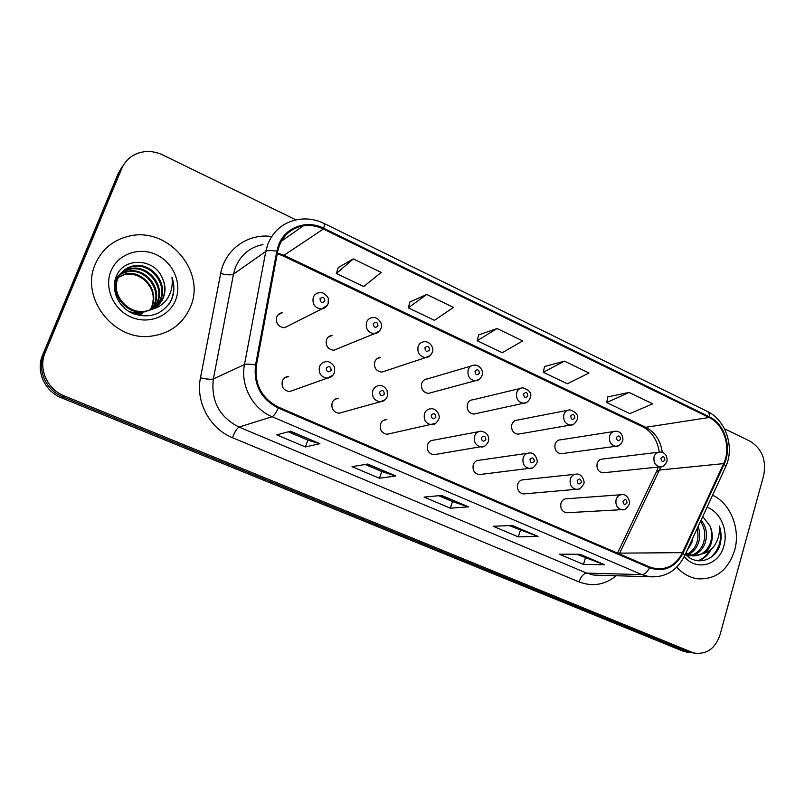 <?xml version="1.0" encoding="UTF-8"?>
<svg xmlns="http://www.w3.org/2000/svg" width="805" height="805" viewBox="0 0 805 805"><rect width="100%" height="100%" fill="white"/><g stroke="black" fill="none" stroke-linecap="round" stroke-linejoin="round"><path stroke-width="1.21" d="M334.81 399.391L338.472 398.254C335.464 398.415 333.361 399.944 332.163 402.842C331.107 408.699 333.371 412.17 338.975 413.257L342.528 412.271M383.723 420.25L386.833 419.496C383.824 419.596 381.721 421.116 380.534 424.064C379.517 429.749 381.671 433.16 387.004 434.298L390.002 433.654M478.391 431.722L433.794 440.134C430.806 440.194 428.733 441.704 427.556 444.692C426.57 450.226 428.622 453.577 433.714 454.745L436.25 454.322M527.325 453.316L479.448 460.208C476.49 460.219 474.427 461.728 473.26 464.737C472.324 470.13 474.286 473.431 479.146 474.618L481.31 474.356M574.75 474.326L523.834 479.73C520.905 479.71 518.863 481.209 517.716 484.238C516.82 489.51 518.702 492.751 523.361 493.948L525.202 493.797M620.725 494.763L567.002 498.728C564.114 498.677 562.101 500.177 560.974 503.216C560.109 508.368 561.92 511.547 566.398 512.765L567.978 512.674M284.356 378.088L288.673 376.398C285.664 376.619 283.561 378.149 282.364 381.007C281.267 387.044 283.662 390.576 289.559 391.602L327.233 378.179C320.913 377.042 318.337 373.208 319.494 366.667C320.772 363.588 323.016 361.938 326.236 361.717C328.792 360.409 334.558 365.4 334.628 368.076L334.427 372.604C333.099 375.995 330.694 377.857 327.233 378.179L333.179 374.999M328.168 337.134L332.173 335.373C329.426 335.675 327.524 337.144 326.438 339.78C325.431 345.909 327.887 349.4 333.823 350.256L374.416 333.693C368.076 332.737 365.44 328.953 366.506 322.332C367.644 319.484 369.686 317.905 372.604 317.603C378.36 316.435 383.512 324.948 381.047 328.229C379.688 331.539 377.485 333.371 374.416 333.693L379.608 330.885M377.052 358.688L380.534 357.43C377.776 357.682 375.855 359.151 374.778 361.848C373.792 367.784 376.126 371.216 381.761 372.141L385.162 371.014M471.096 366.054L427.515 378.883C424.748 379.075 422.826 380.544 421.75 383.291C420.804 389.046 423.017 392.427 428.391 393.414L431.319 392.629M520.06 388.473L473.169 399.753C470.412 399.894 468.5 401.363 467.433 404.14C466.518 409.745 468.621 413.066 473.753 414.092L476.278 413.549M567.515 410.309L517.565 420.049C514.818 420.15 512.916 421.609 511.859 424.426C510.984 429.88 512.996 433.14 517.897 434.207L520.08 433.835M613.531 431.561L560.743 439.802C558.026 439.862 556.134 441.321 555.088 444.159C554.242 449.482 556.175 452.692 560.874 453.779L562.765 453.527M658.188 452.249L602.764 459.031C600.067 459.061 598.206 460.51 597.179 463.368C596.364 468.57 598.216 471.73 602.724 472.837L604.374 472.666M277.805 315.127L282.354 312.662C279.647 313.034 277.765 314.503 276.689 317.069C275.652 323.419 278.258 326.971 284.517 327.726L321.648 309.029C314.946 308.174 312.139 304.31 313.246 297.448C314.383 294.68 316.395 293.101 319.293 292.728C322.091 290.847 328.822 297.085 328.299 298.846L328.158 303.566C326.911 306.725 324.747 308.546 321.648 309.029L327.414 305.216M95.362 264C79.856 297.468 113.485 340.998 150.273 336.259C169.634 333.864 183.057 324.002 190.554 306.675C206.342 271.134 167.52 226.084 128.659 236.247C113.002 240.091 101.903 249.339 95.362 264C79.856 297.468 113.485 340.998 150.273 336.259C169.634 333.864 183.057 324.002 190.554 306.675C206.342 271.134 167.52 226.084 128.659 236.247C113.002 240.091 101.903 249.339 95.362 264M676.764 567.173C682.781 573.754 689.744 577.628 697.643 578.805C715.655 579.761 727.972 570.342 734.583 550.56C740.831 529.257 730.527 503.195 712.586 495.226C730.527 503.195 740.831 529.257 734.583 550.56C727.972 570.342 715.655 579.761 697.643 578.805C689.744 577.628 682.781 573.754 676.764 567.173M279.315 245.616C283.893 234.597 291.883 228.016 303.284 225.853C310.146 224.826 316.838 225.883 323.379 229.023L709.074 417.493C724.057 424.316 731.443 447.761 723.655 463.61L682.489 552.653C676.482 564.375 667.607 569.739 655.864 568.743L649.716 567.002L278.611 407.219C261.706 398.405 254.31 384.398 256.423 365.208L277.675 251.482L279.315 245.616M278.5 245.233L276.819 251.241L255.547 364.997C253.384 384.669 260.961 399.028 278.299 408.065L649.494 567.777C663.944 572.556 675.143 567.646 683.083 553.055L724.218 464.032C732.208 447.781 724.641 423.762 709.286 416.769L323.68 228.238C306.564 219.393 284.9 227.292 278.5 245.233M122.451 166.303L118.375 173.105L42.595 355.116C35.591 370.894 44.667 391.401 61.411 397.791L682.811 651.074L693.538 652.986L687.138 651.577L62.79 396.835L687.138 651.577L695.128 653.167C707.142 654.364 715.434 648.236 720.022 634.793L763.673 475.433C766.521 460.088 762.013 448.697 750.149 441.261L724.47 428.743M42.595 355.116L43.862 353.888C36.819 369.767 45.955 390.395 62.79 396.835C45.955 390.395 36.819 369.767 43.862 353.888L120.046 170.831L43.862 353.888L45.14 352.65C38.056 368.62 47.254 389.389 64.189 395.869L691.515 652.09M124.151 163.989L120.046 170.831L124.151 163.989M629.118 392.427L606.698 402.56L629.842 413.609L652.674 403.838L629.118 392.427L607.886 396.845M564.476 361.133L543.254 372.272L567.344 383.774L589.029 373.017L564.476 361.133L544.583 366.496M353.274 258.888L336.389 273.519L363.709 286.56L381.208 272.412L353.274 258.888L338.231 267.572M426.751 294.459L408.276 307.832L434.448 320.33L453.477 307.399L426.751 294.459L409.926 301.945M497.088 328.51L477.164 340.716L502.27 352.701L522.697 340.907L497.088 328.51L478.653 334.89M296.029 219.916L162.751 154.952C154.671 151.159 146.611 150.505 138.571 153.01C130.682 155.757 125.077 160.93 121.746 168.537L45.14 352.65M604.676 564.738L583.474 564.396L559.344 554.212L580.023 554.253L604.676 564.738L579.59 554.253M395.859 475.976L379.427 478.23L352.047 466.669L367.774 464.042L395.859 475.976L367.452 464.093M319.897 443.686L305.397 446.966L276.779 434.881L290.514 431.198L319.897 443.686L290.223 431.269M538.042 536.412L518.279 536.865L493.133 526.249L512.322 525.484L538.042 536.412L511.92 525.494M468.51 506.858L450.327 508.176L424.094 497.098L441.643 495.437L468.51 506.858L441.271 495.467M450.327 508.176L452.511 501.555M438.755 495.709L452.591 501.585L467.896 506.788M518.279 536.865L520.342 530.354M509.163 525.605L537.378 536.311M305.397 446.966L307.852 440.134M288.25 431.802L307.913 440.154L319.424 443.686M379.427 478.23L381.751 471.509M365.188 464.475L381.822 471.539L395.315 475.936M583.474 564.396L585.416 557.986M576.621 554.253L603.951 564.607M477.164 340.716L478.683 334.759M408.276 307.832L409.966 301.815M336.389 273.519L338.271 267.441M543.254 372.272L544.613 366.366M606.698 402.56L607.906 396.714M682.811 651.074L689.191 652.473M115.407 278.862C118.748 274.656 123.064 272.08 128.337 271.134C145.403 267.391 162.409 288.029 154.802 304.28L151.763 309.492M115.487 278.6C118.768 274.918 122.833 272.643 127.663 271.778C144.699 268.045 161.664 288.633 154.077 304.853L151.33 309.673M114.441 283.601L115.236 281.197C118.194 274.294 123.467 270.067 131.054 268.498C148.261 264.734 165.407 285.584 157.73 301.976L153.453 308.677M114.783 281.337C117.832 274.716 123.024 270.651 130.37 269.162C147.536 265.409 164.653 286.198 156.995 302.559L153.041 308.889M152.779 309.019C157.76 306.494 161.312 302.66 163.425 297.518C165.86 291.007 165.478 284.497 162.278 277.967C154.469 258.073 124.101 257.037 116.604 275.682C110.265 289.146 118.043 307.057 132.513 313.387C149.177 319.011 162.036 314.815 171.113 300.798L171.797 299.208C174.494 292.135 174.544 284.89 171.948 277.453C172.954 285.03 171.485 291.994 167.531 298.343C164.019 303.686 159.108 307.248 152.779 309.019L145.313 311.283C127.572 314.413 110.869 294.177 117.872 278.611C120.861 271.657 126.174 267.391 133.821 265.811C151.169 262.038 168.466 283.088 160.728 299.631L155.053 307.731M133.58 313.839L141.71 314.121L142.425 313.558L129.565 311.867M153.433 308.838L144.588 311.857C126.888 314.976 110.225 294.801 117.208 279.265C120.187 272.321 125.489 268.065 133.127 266.485C150.434 262.722 167.692 283.722 159.974 300.225L154.651 307.983M162.278 277.967C165.317 284.759 165.558 291.39 163.002 297.85L156.2 306.936M115.507 278.54L125.671 273.72C142.596 269.987 159.46 290.434 151.914 306.544L149.992 310.187M149.951 310.197L151.773 306.655C155.083 296.673 152.719 287.868 144.669 280.241C138.631 275.199 132.07 273.237 125.006 274.354L125.671 273.72M115.467 278.661L125.006 274.354M110.969 271.003C103.915 287.777 113.394 309.543 130.943 317.039C148.382 324.797 169.221 316.627 175.631 299.983C182.292 283.451 173.246 262.329 156.09 254.581C139.034 246.582 117.761 254.108 110.969 271.003M171.948 277.453C174.937 287.345 173.94 296.29 168.959 304.27M692.813 538.082L691.726 542.932L686.917 550.851M698.106 526.611C700.088 532.004 700.199 537.418 698.438 542.852C696.607 548.165 693.306 552.029 688.547 554.434M687.701 554.796L686.363 555.269M697.12 528.744C698.388 533.584 698.267 538.293 696.758 542.872C695.067 547.803 692.048 551.516 687.701 554.011M686.856 554.434L685.91 554.836M701.054 520.221C706.317 526.41 707.716 533.926 705.261 542.781C702.745 549.634 698.307 553.91 691.958 555.591M691.103 555.752L687.037 555.873M700.431 521.56C704.818 527.698 705.854 534.782 703.55 542.801C701.215 549.262 697.06 553.458 691.103 555.37M690.247 555.581L687.118 555.943M685.347 554.263C695.933 565.945 714.085 561.085 719.559 546.223L719.992 544.814C721.662 538.555 721.461 532.316 719.418 526.098C719.912 532.346 718.644 538.223 715.615 543.737C712.938 548.396 709.165 551.576 704.294 553.277C707.716 550.791 710.08 547.269 711.409 542.711C712.908 536.955 712.435 531.381 709.99 525.967C712.103 531.511 712.254 537.086 710.453 542.721C706.79 551.858 700.632 556.235 691.968 555.873L685.568 553.78M704.294 553.277L693.689 555.883L685.951 552.955M684.27 556.567C696.476 571.701 719.207 565.201 723.906 545.78C728.485 530.465 720.264 511.658 707.011 507.311M709.99 525.967L702.745 516.548M719.418 526.098C722.518 538.958 719.539 549.473 710.483 557.664M709.698 550.479C706.74 555.43 702.835 558.861 697.975 560.783M711.258 549.211C708.259 554.856 704.073 558.73 698.69 560.854M723.655 463.61L659.406 470.06L660.714 466.86M619.317 553.91L659.406 470.06L656.115 472.384L617.495 553.136M323.379 229.023L283.974 255.296L277.393 252.981M649.494 567.777C647.27 572.144 644.735 574.418 641.877 574.619L272.11 416.728C252.69 408.829 240.212 385.414 244.489 364.544L265.801 251.402L267.854 244.106C273.509 230.592 283.31 222.452 297.266 219.685C306.323 218.004 315.127 219.202 323.701 223.287C324.485 223.639 324.475 225.289 323.68 228.238M262.963 244.549C249.912 247.216 240.725 254.823 235.422 267.391L233.49 274.153L213.365 378.944C210.85 401.011 219.403 417.06 239.035 427.083L586.724 573.1L593.748 575.062L600.208 575.263M276.819 251.241C271.416 250.275 267.743 250.335 265.801 251.402L233.49 274.153C231.126 275.23 226.859 275.018 220.671 273.519C224.947 249.419 248.212 232.967 271.708 236.529M616.217 575.736C604.907 584.913 592.52 586.966 579.047 581.904L232.454 437.679C234.819 431.762 237.012 428.23 239.035 427.083L272.11 416.728C273.901 415.903 275.964 413.015 278.299 408.065M658.148 576.662L649.273 576.722L641.877 574.619L586.724 573.1C583.534 573.562 580.979 576.491 579.047 581.904M683.083 553.055L684.753 555.541L684.411 556.285M232.454 437.679C209.884 428.743 195.404 401.856 200.465 377.827C206.764 379.205 211.061 379.578 213.365 378.944L244.489 364.544C246.38 363.89 250.073 364.041 255.547 364.997M724.218 464.032L725.718 466.749L725.305 467.655M709.286 416.769C709.497 413.911 708.792 412.1 707.172 411.335L323.851 223.357M200.465 377.827L220.671 273.519M121.746 168.537L118.375 173.105M64.189 395.869L61.411 397.791M682.489 552.653L617.546 553.156M662.294 452.44C660.653 440.657 655.159 432.285 645.791 427.304L283.974 255.296L282.535 255.698L277.262 253.666M709.074 417.493L645.791 427.304L643.215 427.063L282.535 255.698M642.803 426.861L643.215 427.063C651.919 431.772 657.283 440.094 659.285 452.038M319.998 298.746C320.45 302.7 322.07 303.465 324.878 301.02C324.425 297.075 322.795 296.31 319.998 298.746M331.167 370.32C330.714 366.345 329.084 365.621 326.277 368.137C326.739 372.111 328.37 372.846 331.167 370.32M373.279 323.66C373.731 327.565 375.311 328.299 378.008 325.874C377.555 321.98 375.975 321.245 373.279 323.66M430.162 355.599L425.603 357.601C419.596 356.565 417.101 352.852 418.127 346.442C419.264 343.544 421.307 341.964 424.245 341.712C430.373 341.079 434.418 348.927 432.325 352.137C430.876 355.579 428.632 357.4 425.603 357.601L381.761 372.141M424.919 347.81C425.372 351.654 426.902 352.369 429.498 349.954C429.055 346.12 427.525 345.405 424.919 347.81M479.206 379.376L475.272 380.775C469.557 379.688 467.192 376.036 468.178 369.827C469.315 366.879 471.348 365.299 474.286 365.108C480.615 364.876 483.896 372.262 482.064 375.341C480.535 378.873 478.281 380.685 475.272 380.775L428.391 393.414M474.99 371.236C475.443 375.019 476.922 375.714 479.438 373.309C478.985 369.525 477.506 368.831 474.99 371.236M526.852 402.299L523.492 403.265C518.048 402.128 515.804 398.545 516.75 392.518C517.867 389.519 519.889 387.95 522.817 387.809C529.519 389.982 532.014 393.333 530.324 397.851C528.402 401.685 526.128 403.496 523.492 403.265L473.753 414.092M523.562 393.947C524.015 397.68 525.454 398.354 527.879 395.969C527.426 392.236 525.987 391.562 523.562 393.947M372.806 390.536C374.073 387.396 376.317 385.756 379.537 385.595C382.476 385.283 385.021 386.964 387.165 390.636L387.376 396.271C385.947 399.783 383.522 401.635 380.111 401.826C374.134 400.628 371.699 396.865 372.806 390.536M384.347 394.158C383.894 390.244 382.315 389.529 379.618 392.035C380.071 395.949 381.651 396.664 384.347 394.158M385.243 399.683L380.111 401.826L338.975 413.257M424.476 413.659C425.734 410.48 427.958 408.839 431.158 408.749C436.733 408.316 440.758 416.054 438.695 419.214C436.672 423.168 434.247 425.01 431.4 424.738C425.714 423.49 423.41 419.797 424.476 413.659M435.887 417.252C435.435 413.398 433.905 412.703 431.299 415.199C431.752 419.053 433.281 419.737 435.887 417.252M435.716 423.339L387.004 434.298M474.568 436.089C475.805 432.879 478.019 431.239 481.189 431.188C487.035 432.466 489.46 435.887 488.464 441.462C486.321 445.527 483.886 447.359 481.159 446.956C475.745 445.678 473.551 442.056 474.568 436.089M485.858 439.641C485.405 435.847 483.926 435.183 481.41 437.648C481.863 441.452 483.352 442.116 485.858 439.641M484.761 446.061L433.714 454.745M573.18 424.426L570.312 425.09C565.12 423.923 562.977 420.401 563.882 414.535C564.989 411.506 566.992 409.946 569.9 409.846C576.34 412.079 578.765 415.37 577.165 419.707C575.152 423.631 572.868 425.432 570.312 425.09L517.897 434.207M570.705 415.994C571.158 419.677 572.556 420.331 574.891 417.956C574.448 414.273 573.049 413.629 570.705 415.994M618.24 445.839L615.805 446.282C610.834 445.095 608.781 441.643 609.647 435.908C610.743 432.859 612.726 431.309 615.594 431.239C622.346 431.198 623.503 438.423 622.668 440.939C620.575 444.934 618.28 446.715 615.805 446.282L560.874 453.779M616.479 437.407C616.932 441.029 618.29 441.663 620.544 439.309C620.102 435.676 618.743 435.042 616.479 437.407M662.082 466.578L659.999 466.87C655.25 465.672 653.288 462.271 654.113 456.687C655.179 453.618 657.142 452.058 659.979 452.028C666.59 452.008 667.627 459.222 666.872 461.567C664.719 465.612 662.424 467.373 659.999 466.87L602.724 472.837M660.945 458.196C661.388 461.778 662.706 462.392 664.89 460.047C664.447 456.465 663.129 455.851 660.945 458.196M523.169 457.844C524.387 454.604 526.571 452.984 529.71 452.974C535.134 452.058 538.565 461.496 536.764 463.056C534.51 467.202 532.075 469.023 529.448 468.51C524.286 467.212 522.193 463.66 523.169 457.844M534.339 461.366C533.886 457.622 532.447 456.978 530.022 459.434C530.475 463.187 531.914 463.831 534.339 461.366M532.447 467.947L479.146 474.618M570.332 478.955C571.53 475.695 573.683 474.085 576.772 474.105C582.106 473.32 585.346 482.527 583.635 484.026C581.311 488.233 578.875 490.034 576.34 489.42C571.409 488.122 569.397 484.63 570.332 478.955M581.381 482.447C580.928 478.754 579.53 478.13 577.195 480.575C577.648 484.268 579.037 484.892 581.381 482.447M578.835 489.088L523.361 493.948M616.127 499.452C617.304 496.182 619.417 494.572 622.466 494.632C627.86 494.029 630.717 502.984 629.158 504.383C626.783 508.629 624.358 510.42 621.893 509.736C617.163 508.428 615.241 504.997 616.127 499.452M627.055 502.914C626.602 499.271 625.254 498.667 622.99 501.092C623.442 504.735 624.801 505.349 627.055 502.914M623.976 509.545L566.398 512.765M658.077 467.504L656.769 470.995M303.284 225.853L281.337 241.269M600.47 575.263L649.273 576.722C665.272 577.849 677.096 570.785 684.753 555.541L725.718 466.749C734.814 447.51 726.11 420.24 707.474 411.486M695.128 653.167L686.403 652.151M144.578 311.857L145.313 311.283M127.663 271.778L128.337 271.134M130.37 269.162L131.054 268.498M133.127 266.485L133.821 265.811M691.968 555.873L693.689 555.883"/></g></svg>
